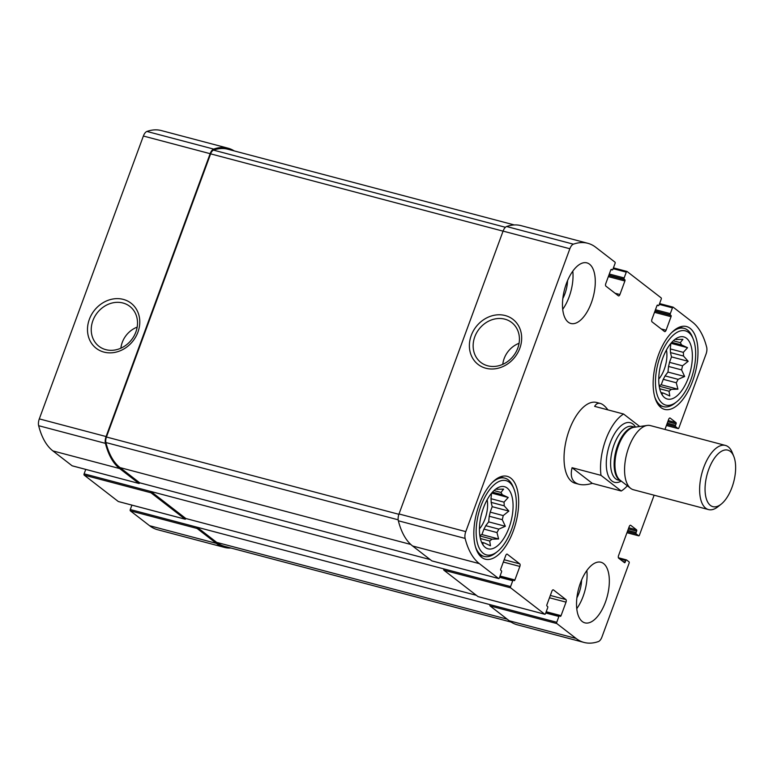 <?xml version="1.0" encoding="UTF-8"?>
<svg xmlns="http://www.w3.org/2000/svg" width="773" height="773" viewBox="0 0 773 773"><rect width="100%" height="100%" fill="white"/><g stroke="black" fill="none" stroke-linecap="round" stroke-linejoin="round"><path stroke-width="1.16" d="M485.753 525.679L498.788 529.128A27.693 13.083 -75.2 0 1 496.971 532.558L483.937 529.109A27.693 13.083 -75.2 0 0 485.753 525.679L488.671 521.862L489.232 516.238A27.693 13.083 -75.2 0 0 490.179 512.132L492.188 506.682L491.164 502.382A27.693 13.083 -75.2 0 0 490.99 498.701L491.541 493.213M498.788 529.128L505.349 526.278L502.266 519.678A27.693 13.083 -75.2 0 0 503.213 515.581L490.179 512.132M502.266 519.678L489.232 516.238M503.213 515.581L508.876 511.088L504.189 505.822A27.693 13.083 -75.2 0 0 504.025 502.15L490.99 498.701M504.189 505.822L491.164 502.382M504.025 502.15L508.238 497.483L502.237 494.701A27.693 13.083 -75.2 0 0 500.991 492.44L493.995 490.594M502.237 494.701L492.488 492.121M495.802 489.077A27.693 13.083 -75.2 0 1 496.778 489.251A27.693 13.083 -75.2 0 1 496.923 489.29L496.624 489.212M483.086 544.878L482.478 542.752A27.693 13.083 -75.2 0 0 482.623 542.801A27.693 13.083 -75.2 0 0 484.468 543.004L481.589 542.24M482.478 542.752L481.724 542.559M484.468 543.004L490.469 545.786L489.724 541.003A27.693 13.083 -75.2 0 0 491.928 539.168L479.898 535.979M489.724 541.003L480.391 538.539M665.06 375.891L678.095 379.34A27.693 13.083 -75.2 0 1 676.278 382.77L663.244 379.321A27.693 13.083 -75.2 0 0 665.06 375.891L667.978 372.074L668.539 366.45A27.693 13.083 -75.2 0 0 669.495 362.344L671.495 356.894L670.471 352.594A27.693 13.083 -75.2 0 0 670.297 348.913L670.848 343.425M678.095 379.34L684.656 376.49L681.573 369.89A27.693 13.083 -75.2 0 0 682.52 365.793L669.495 362.344M681.573 369.89L668.539 366.45M682.52 365.793L688.183 361.3L683.496 356.034A27.693 13.083 -75.2 0 0 683.332 352.362L670.297 348.913M683.496 356.034L670.471 352.594M683.332 352.362L687.545 347.695L681.544 344.913A27.693 13.083 -75.2 0 0 680.298 342.652L673.302 340.806M681.544 344.913L671.795 342.333M675.109 339.289A27.693 13.083 -75.2 0 1 676.085 339.463A27.693 13.083 -75.2 0 1 676.23 339.502L675.931 339.424M662.393 395.09L661.785 392.964A27.693 13.083 -75.2 0 0 661.93 393.013A27.693 13.083 -75.2 0 0 663.775 393.215L660.896 392.452M661.785 392.964L661.031 392.771M663.775 393.215L669.776 395.989L669.032 391.215A27.693 13.083 -75.2 0 0 671.235 389.379L659.205 386.191M669.032 391.215L659.707 388.751M234.209 150.909A94.567 44.689 104.8 0 0 228.064 148.203A94.567 44.689 104.8 0 0 213.686 149.092A7.054 3.334 104.8 0 0 210.15 153.682L106.085 436.542A7.054 3.334 104.8 0 0 105.428 443.354A94.567 44.689 104.8 0 0 119.67 468.564L138.908 483.444A1.044 0.493 104.8 0 0 138.995 483.483A1.044 0.493 104.8 0 0 139.671 482.796L430.165 559.575M228.064 148.203L161.296 130.56A94.567 44.689 104.8 0 0 146.918 131.449A7.054 3.334 104.8 0 0 143.382 136.029L39.307 418.889A7.054 3.334 104.8 0 0 38.65 425.701A94.567 44.689 104.8 0 0 52.893 450.91L72.131 465.79A1.044 0.493 104.8 0 0 72.218 465.839A1.044 0.493 104.8 0 0 72.314 465.839M89.349 319.326A28.495 24.63 -52.3 0 0 117.38 351.773A28.495 24.63 -52.3 0 0 134.164 306.137A28.495 24.63 -52.3 0 0 89.349 319.326M85.755 469.414L84.122 473.83L150.899 491.483A1.044 0.493 104.8 0 0 150.967 492.768L185.056 519.147A1.044 0.493 104.8 0 0 185.143 519.195A1.044 0.493 104.8 0 0 185.829 518.509L476.313 595.287M84.122 473.83A1.044 0.493 104.8 0 0 84.189 475.124L118.288 501.503A1.044 0.493 104.8 0 0 118.375 501.542A1.044 0.493 104.8 0 0 118.472 501.551M131.912 505.127L130.279 509.542L197.057 527.196A1.044 0.493 104.8 0 0 197.115 528.481L216.353 543.361A94.567 44.689 104.8 0 0 224.344 547.371A94.567 44.689 104.8 0 0 231.021 548.047M130.279 509.542A1.044 0.493 104.8 0 0 130.347 510.827L149.576 525.708A94.567 44.689 104.8 0 0 157.576 529.718L224.344 547.371M628.352 528.935L636.633 531.119L636.102 532.568A1.044 0.493 104.8 0 0 636.16 533.863L638.653 535.786A1.044 0.493 104.8 0 0 638.74 535.834A1.044 0.493 104.8 0 0 639.426 535.148L654.122 495.213M664.964 429.44L668.655 419.401A2.087 0.986 104.8 0 1 670.017 418.019A2.087 0.986 104.8 0 1 670.201 418.106L676.017 422.618A1.044 0.493 104.8 0 1 676.075 423.904L675.544 425.353A1.044 0.493 104.8 0 0 675.612 426.638L678.105 428.571A1.044 0.493 104.8 0 0 678.192 428.609A1.044 0.493 104.8 0 0 678.878 427.923L706.029 354.111A7.054 3.334 104.8 0 0 706.686 347.299A94.567 44.689 104.8 0 0 692.444 322.09L673.206 307.21A1.044 0.493 104.8 0 0 673.119 307.161A1.044 0.493 104.8 0 0 672.442 307.857L670.307 313.645A1.044 0.493 104.8 0 0 670.365 314.94L670.993 315.423A1.044 0.493 104.8 0 1 671.051 316.708L666.075 330.226A2.087 0.986 104.8 0 1 664.712 331.607A2.087 0.986 104.8 0 1 664.529 331.52L652.054 321.868A2.087 0.986 104.8 0 1 651.939 319.288L656.915 305.77A1.044 0.493 104.8 0 1 657.591 305.084A1.044 0.493 104.8 0 1 657.688 305.122L658.306 305.606A1.044 0.493 104.8 0 0 658.393 305.654A1.044 0.493 104.8 0 0 659.079 304.958L661.215 299.17A1.044 0.493 104.8 0 0 661.147 297.876L627.058 271.497A1.044 0.493 104.8 0 0 626.961 271.458A1.044 0.493 104.8 0 0 626.285 272.144L624.149 277.942A1.044 0.493 104.8 0 0 624.207 279.227L624.835 279.71A1.044 0.493 104.8 0 1 624.893 280.995L619.917 294.523A2.087 0.986 104.8 0 1 618.555 295.895A2.087 0.986 104.8 0 1 618.381 295.808L605.906 286.155A2.087 0.986 104.8 0 1 605.781 283.585L610.757 270.057A1.044 0.493 104.8 0 1 611.443 269.371A1.044 0.493 104.8 0 1 611.53 269.419L612.148 269.903A1.044 0.493 104.8 0 0 612.235 269.941A1.044 0.493 104.8 0 0 612.921 269.255L615.057 263.458A1.044 0.493 104.8 0 0 614.999 262.173L595.761 247.292A94.567 44.689 104.8 0 0 587.77 243.282A94.567 44.689 104.8 0 0 573.392 244.171A7.054 3.334 104.8 0 0 569.856 248.751L465.781 531.621A7.054 3.334 104.8 0 0 465.124 538.423A94.567 44.689 104.8 0 0 479.366 563.643L498.604 578.513A1.044 0.493 104.8 0 0 498.691 578.562A1.044 0.493 104.8 0 0 499.377 577.875L501.503 572.078A1.044 0.493 104.8 0 0 501.445 570.793L500.817 570.31A1.044 0.493 104.8 0 1 500.759 569.025L505.735 555.497A2.087 0.986 104.8 0 1 507.098 554.115A2.087 0.986 104.8 0 1 507.281 554.212L519.756 563.855A2.087 0.986 104.8 0 1 519.871 566.435L514.895 579.953A1.044 0.493 104.8 0 1 514.219 580.649A1.044 0.493 104.8 0 1 514.132 580.6L513.504 580.117A1.044 0.493 104.8 0 0 513.417 580.079A1.044 0.493 104.8 0 0 512.731 580.765L510.595 586.562A1.044 0.493 104.8 0 0 510.663 587.847L544.762 614.226A1.044 0.493 104.8 0 0 544.849 614.274A1.044 0.493 104.8 0 0 545.525 613.578L547.661 607.791A1.044 0.493 104.8 0 0 547.603 606.496L546.975 606.013A1.044 0.493 104.8 0 1 546.917 604.728L551.893 591.21A2.087 0.986 104.8 0 1 553.255 589.828A2.087 0.986 104.8 0 1 553.439 589.915L565.913 599.568A2.087 0.986 104.8 0 1 566.029 602.138L561.053 615.666A1.044 0.493 104.8 0 1 560.367 616.352A1.044 0.493 104.8 0 1 560.28 616.313L559.662 615.83A1.044 0.493 104.8 0 0 559.575 615.781A1.044 0.493 104.8 0 0 558.889 616.468L556.753 622.265A1.044 0.493 104.8 0 0 556.821 623.56L576.049 638.43A94.567 44.689 104.8 0 0 584.05 642.44A94.567 44.689 104.8 0 0 598.418 641.551A7.054 3.334 104.8 0 0 601.954 636.971L629.116 563.159A1.044 0.493 104.8 0 0 629.058 561.865L626.565 559.942A1.044 0.493 104.8 0 0 626.478 559.894A1.044 0.493 104.8 0 0 625.792 560.58L625.26 562.029A1.044 0.493 104.8 0 1 624.574 562.725A1.044 0.493 104.8 0 1 624.487 562.676L618.661 558.174A2.087 0.986 104.8 0 1 618.545 555.594L629.203 526.616A2.087 0.986 104.8 0 1 630.575 525.244A2.087 0.986 104.8 0 1 630.749 525.331L636.575 529.834A1.044 0.493 104.8 0 1 636.633 531.119M587.77 243.282L520.992 225.629A94.567 44.689 104.8 0 0 506.615 226.518A7.054 3.334 104.8 0 0 503.078 231.108L569.856 248.751M471.24 335.482A28.495 24.63 -52.3 0 0 499.271 367.919A28.495 24.63 -52.3 0 0 516.064 322.293A28.495 24.63 -52.3 0 0 471.24 335.482M432.01 560.918A1.044 0.493 104.8 0 1 431.914 560.908A1.044 0.493 104.8 0 1 431.827 560.869L412.598 545.989A94.567 44.689 104.8 0 1 398.346 520.78A7.054 3.334 104.8 0 1 399.003 513.968L503.078 231.108M185.829 518.509L150.899 491.483L443.828 568.909A1.044 0.493 104.8 0 0 443.886 570.194L510.663 587.847M478.168 596.621A1.044 0.493 104.8 0 1 478.072 596.621A1.044 0.493 104.8 0 1 477.985 596.572L443.886 570.194M511.127 622.091L224.614 546.356A93.523 44.196 104.8 0 1 216.701 542.395L197.057 527.196L489.976 604.621A1.044 0.493 104.8 0 0 490.043 605.906L556.821 623.56M584.05 642.44L517.272 624.797A94.567 44.689 104.8 0 1 509.272 620.787L490.043 605.906M580.455 582.9A31.345 14.813 104.8 0 0 584.919 622.854A31.345 14.813 104.8 0 0 605.404 602.206A31.345 14.813 104.8 0 0 600.94 562.242A31.345 14.813 104.8 0 0 580.455 582.9M566.406 283.527A31.345 14.813 104.8 0 0 570.87 323.481A31.345 14.813 104.8 0 0 591.355 302.823A31.345 14.813 104.8 0 0 586.891 262.868A31.345 14.813 104.8 0 0 566.406 283.527M692.608 381.157A42.844 20.243 -75.2 0 1 664.616 409.39A42.844 20.243 -75.2 0 1 655.987 362.798A42.844 20.243 -75.2 0 1 686.511 326.544A42.844 20.243 -75.2 0 1 692.608 381.157M513.301 530.945A42.844 20.243 -75.2 0 1 485.299 559.179A42.844 20.243 -75.2 0 1 476.68 512.586A42.844 20.243 -75.2 0 1 507.204 476.332A42.844 20.243 -75.2 0 1 513.301 530.945M607.926 409.883C605.191 406.231 602.65 404.086 600.312 403.438L596.582 402.453A41.8 19.75 104.8 0 0 569.276 429.991A41.8 19.75 104.8 0 0 575.228 483.27L578.948 484.256C582.552 485.183 586.997 484.884 592.302 483.357L572.068 467.704C569.923 476.699 572.213 482.217 578.948 484.256M514.316 224.953L227.803 149.218A93.523 44.196 104.8 0 0 213.503 150.126A5.749 2.715 104.8 0 0 210.623 153.856L106.442 437.006A5.749 2.715 104.8 0 0 105.911 442.543A93.523 44.196 104.8 0 0 120.028 467.597L139.671 482.796M519.07 343.28A23.064 19.934 -52.3 0 0 504.151 358.575A23.064 19.934 -52.3 0 0 502.779 364.344M474.786 336.796A25.229 21.799 -52.3 0 0 481.792 363.117A25.229 21.799 -52.3 0 0 513.523 355.822A25.229 21.799 -52.3 0 0 512.615 323.269A25.229 21.799 -52.3 0 0 474.786 336.796M137.169 327.134A23.064 19.934 -52.3 0 0 122.25 342.429A23.064 19.934 -52.3 0 0 120.888 348.188M92.886 320.65A25.229 21.799 -52.3 0 0 99.891 346.971A25.229 21.799 -52.3 0 0 131.623 339.666A25.229 21.799 -52.3 0 0 130.724 307.123A25.229 21.799 -52.3 0 0 92.886 320.65M509.04 527.65A32.128 15.18 -75.2 0 1 483.898 546.096A32.128 15.18 -75.2 0 1 481.569 513.881A32.128 15.18 -75.2 0 1 499.513 487.019A32.128 15.18 -75.2 0 1 509.04 527.65M511.533 529.582A38.399 18.146 -75.2 0 1 497.377 551.584A38.399 18.146 -75.2 0 1 476.555 538.51A38.399 18.146 -75.2 0 1 489.386 489.985A38.399 18.146 -75.2 0 1 513.939 488.903A38.399 18.146 -75.2 0 1 511.533 529.582M491.928 539.168L498.614 538.974L496.971 532.558M500.991 492.44L503.61 489.106L496.923 489.29M487.135 499.773A20.9 9.875 -75.2 0 1 484.98 519.012A20.9 9.875 -75.2 0 1 479.434 528.887M479.811 535.37L481.927 534.568L483.937 529.109M481.792 513.079A17.364 8.203 -75.2 0 1 481.366 514.683M497.377 551.584L495.657 552.956A40.496 19.132 -75.2 0 1 484.12 556.434A40.496 19.132 -75.2 0 1 475.395 546.579M492.362 482.391A40.496 19.132 -75.2 0 1 504.817 478.139A40.496 19.132 -75.2 0 1 513.127 486.864L513.939 488.903M688.347 377.862A32.128 15.18 -75.2 0 1 663.205 396.307A32.128 15.18 -75.2 0 1 660.876 364.093A32.128 15.18 -75.2 0 1 678.82 337.231A32.128 15.18 -75.2 0 1 688.347 377.862M690.84 379.794A38.399 18.146 -75.2 0 1 676.684 401.796A38.399 18.146 -75.2 0 1 655.871 388.722A38.399 18.146 -75.2 0 1 668.693 340.197A38.399 18.146 -75.2 0 1 693.246 339.115A38.399 18.146 -75.2 0 1 690.84 379.794M671.235 389.379L677.921 389.186L676.278 382.77M680.298 342.652L682.917 339.318L676.23 339.502M666.442 349.985A20.9 9.875 -75.2 0 1 664.287 369.223A20.9 9.875 -75.2 0 1 658.741 379.099M659.118 385.582L661.234 384.78L663.244 379.321M661.099 363.291A17.364 8.203 -75.2 0 1 660.673 364.895M676.684 401.796L674.964 403.168A40.496 19.132 -75.2 0 1 663.427 406.646A40.496 19.132 -75.2 0 1 654.702 396.791M671.669 332.603A40.496 19.132 -75.2 0 1 684.124 328.351A40.496 19.132 -75.2 0 1 692.434 337.076L693.246 339.115M572.793 271.159A31.345 14.813 -75.2 0 1 569.102 296.938A31.345 14.813 -75.2 0 1 562.715 309.306M567.546 280.647A20.9 9.875 -75.2 0 1 564.937 293.721A20.9 9.875 -75.2 0 1 562.841 298.465M586.842 570.532A31.345 14.813 -75.2 0 1 583.142 596.321A31.345 14.813 -75.2 0 1 576.755 608.689M581.596 580.021A20.9 9.875 -75.2 0 1 578.987 593.104A20.9 9.875 -75.2 0 1 576.89 597.838M670.945 343.309L687.545 347.695M671.495 356.894L688.183 361.3M667.978 372.074L684.656 376.49M661.234 384.78L677.921 389.186M491.638 493.097L508.238 497.483M492.188 506.682L508.876 511.088M488.671 521.862L505.349 526.278M481.927 534.568L498.614 538.974M627.357 485.802A41.8 19.75 -75.2 0 1 621.241 491.01L601.008 475.356A41.8 19.75 -75.2 0 1 605.781 439.644A41.8 19.75 -75.2 0 1 623.579 414.019L594.64 406.366C596.099 403.825 597.983 402.849 600.312 403.438M621.241 491.01L592.302 483.357M601.008 475.356L572.068 467.704M623.579 414.019L639.715 426.503M708.715 469.404A29.229 13.808 -75.2 0 1 733.809 456.437A29.229 13.808 -75.2 0 1 721.199 504.141A29.229 13.808 -75.2 0 1 706.638 499.706A29.229 13.808 -75.2 0 1 708.715 469.404M721.199 504.141L717.953 506.73A33.181 15.682 -75.2 0 1 708.503 509.581A33.181 15.682 -75.2 0 1 703.778 467.298A33.181 15.682 -75.2 0 1 725.461 445.432A33.181 15.682 -75.2 0 1 732.263 452.582L733.809 456.437M708.503 509.581L633.454 489.744A33.181 15.682 -75.2 0 1 630.652 488.352A33.181 15.682 -75.2 0 1 628.729 447.461A33.181 15.682 -75.2 0 1 647.291 425.43A33.181 15.682 -75.2 0 1 650.412 425.594L725.461 445.432M146.918 131.449L213.686 149.092M143.382 136.029L210.15 153.682M39.307 418.889L106.085 436.542M38.65 425.701L105.428 443.354M52.893 450.91L119.67 468.564M72.131 465.79L138.908 483.444M84.189 475.124L150.967 492.768M118.288 501.503L185.056 519.147M130.347 510.827L197.115 528.481M149.576 525.708L216.353 543.361M668.23 420.551L676.017 422.618M667.804 421.71L676.075 423.904M667.273 423.16L675.544 425.353M666.848 424.319L675.612 426.638M678.192 428.609L666.413 425.498L678.105 428.571M673.119 307.161L659.582 303.586L673.022 307.161M659.292 304.378L672.442 307.857M655.456 309.722L670.307 313.645M655.031 310.881L670.365 314.94M654.924 311.171L670.993 315.423M654.499 312.331L671.051 316.708M661.205 328.94L666.075 330.226M657.166 305.306L658.306 305.606M626.961 271.458L613.433 267.873L626.864 271.449M613.134 268.666L626.285 272.144M609.298 274.019L624.149 277.942M608.873 275.178L624.207 279.227M608.766 275.459L624.835 279.71M608.341 276.618L624.893 280.995M615.047 293.238L619.917 294.523M611.008 269.593L612.148 269.903M506.615 226.518L573.392 244.171M399.003 513.968L465.781 531.621M398.346 520.78L465.124 538.423M412.598 545.989L479.366 563.643M431.827 560.869L498.604 578.513M504.17 559.739L519.756 563.855M503.32 562.058L519.871 566.435M500.054 576.03L514.895 579.953M513.417 580.079L499.88 576.494L513.32 580.069M499.59 577.286L512.731 580.765M443.828 568.909L510.595 586.562M477.985 596.572L544.762 614.226M550.328 595.452L565.913 599.568M549.477 597.771L566.029 602.138M546.202 611.743L561.053 615.666M559.575 615.781L546.038 612.206L559.468 615.781M545.748 612.999L558.889 616.468M489.976 604.621L556.753 622.265M509.272 620.787L576.049 638.43M626.478 559.894L618.39 557.758L626.372 559.894M619.704 558.976L625.792 560.58M622.825 561.391L625.26 562.029M628.778 527.775L636.575 529.834M627.821 530.384L636.102 532.568M627.396 531.544L636.16 533.863M626.971 532.703L638.653 535.786M216.701 542.395L507.194 619.173M213.503 150.126L505.416 227.291M210.623 153.856L503.059 231.156M106.442 437.006L398.887 514.306M105.911 442.543L398.172 519.804M120.028 467.597L410.782 544.453M621.241 481.086A30.823 14.571 -75.2 0 1 607.52 473.656A30.823 14.571 -75.2 0 1 610.139 443.026A30.823 14.571 -75.2 0 1 635.512 427.092M630.652 488.352L620.052 480.168A27.876 13.18 -75.2 0 1 618.439 445.808A27.876 13.18 -75.2 0 1 634.034 427.305L647.291 425.43M620.603 480.593A27.693 13.083 -75.2 0 1 617.598 445.625A27.693 13.083 -75.2 0 1 634.71 427.208M620.767 480.719L618.004 479.985A27.693 13.083 -75.2 0 1 614.062 444.697A27.693 13.083 -75.2 0 1 632.159 426.445L634.913 427.179M72.218 465.839L138.995 483.483M118.375 501.542L185.143 519.195M657.147 305.325L658.393 305.654M610.999 269.613L612.235 269.941M431.914 560.908L498.691 578.562M478.072 596.621L544.849 614.274M626.961 532.723L638.74 535.834M504.817 478.139L500.208 476.922M484.12 556.434L479.511 555.217M684.124 328.351L679.515 327.134M663.427 406.646L658.818 405.429"/></g></svg>
